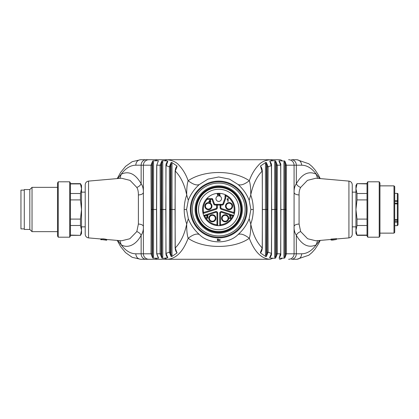 <?xml version="1.0" encoding="UTF-8"?>
<svg xmlns="http://www.w3.org/2000/svg" width="419" height="419" viewBox="0 0 419 419"><rect width="100%" height="100%" fill="white"/><g stroke="black" fill="none" stroke-linecap="round" stroke-linejoin="round"><path stroke-width="0.63" d="M228.072 218.283A2.954 2.954 0 0 0 225.118 215.329A2.954 2.954 0 0 0 222.159 218.283A2.954 2.954 0 0 0 225.118 221.237A2.954 2.954 0 0 0 228.072 218.283M225.118 221.834A3.551 3.551 0 0 1 222.044 216.513A3.551 3.551 0 0 1 228.187 216.513A3.551 3.551 0 0 1 225.118 221.834M229.649 216.288L229.811 215.853L230.628 215.848L230.618 216.644L229.209 218.362L231.162 218.362L231.162 218.016L229.712 218.016L230.843 216.927C231.335 215.665 230.906 215.225 229.565 215.617L229.277 216.251L229.649 216.288M233.435 216.209A0.738 0.738 0 0 0 232.99 215.198L232.76 215.9L221.698 212.307A0.922 0.922 0 0 0 220.488 213.187L220.488 224.82A15.419 15.419 0 0 0 232.76 215.9L233.435 216.209A16.158 16.158 0 0 1 220.572 225.553A0.738 0.738 0 0 1 219.75 224.82L219.75 213.187A1.66 1.66 0 0 1 221.923 211.605L232.99 215.198A0.738 0.738 0 0 1 233.435 216.209A16.158 16.158 0 0 0 234.572 212.711A0.738 0.738 0 0 1 233.619 213.266L221.269 209.254A1.66 1.66 0 0 1 220.116 207.672L220.116 205.069A0.738 0.738 0 0 1 220.855 204.331L222.091 204.331A0.922 0.922 0 0 0 222.96 203.723L225.013 198.082L225.013 195.767A0.738 0.738 0 0 1 226.087 195.113A16.158 16.158 0 0 1 234.572 212.711A0.738 0.738 0 0 1 233.619 213.266L233.844 212.564A15.419 15.419 0 0 0 225.752 195.767L225.752 198.213L225.013 198.082M206.577 198.857L207.133 199.344L207.133 198.606A0.738 0.738 0 0 0 206.577 198.857A16.158 16.158 0 0 0 202.896 212.711L215.974 208.552A0.922 0.922 0 0 0 216.607 207.672L216.607 204.331L220.855 204.331A0.738 0.738 0 0 0 220.116 205.069L215.24 205.069A1.66 1.66 0 0 1 213.68 203.974L211.993 199.344L207.133 199.344A15.419 15.419 0 0 0 203.624 212.564L203.849 213.266A0.738 0.738 0 0 1 202.896 212.711A16.158 16.158 0 0 1 206.577 198.857A0.738 0.738 0 0 1 207.133 198.606L211.993 198.606A0.738 0.738 0 0 1 212.684 199.088L214.371 203.723A0.922 0.922 0 0 0 215.24 204.331L216.607 204.331A0.738 0.738 0 0 1 217.351 205.069L217.351 207.672A1.66 1.66 0 0 1 216.199 209.254L203.849 213.266A0.738 0.738 0 0 1 202.896 212.711A16.158 16.158 0 0 0 216.895 225.553A0.738 0.738 0 0 0 217.718 224.82L216.979 224.82L216.979 213.187A0.922 0.922 0 0 0 215.769 212.307L204.708 215.9L204.477 215.198L215.544 211.605A1.66 1.66 0 0 1 217.718 213.187L217.718 224.82A0.738 0.738 0 0 1 216.895 225.553A16.158 16.158 0 0 0 220.572 225.553L220.488 224.82L219.75 224.82A0.738 0.738 0 0 0 220.572 225.553M218.734 225.673A16.173 16.173 0 0 1 202.56 209.5A16.173 16.173 0 0 1 218.734 193.327A16.173 16.173 0 0 1 234.907 209.5A16.173 16.173 0 0 1 218.734 225.673M218.828 193.62L218.828 195.464L220.205 195.464L219.074 195.249L219.074 194.62L220.095 194.62L219.074 194.4L219.074 193.835L220.164 193.62L218.828 193.62M217.262 193.62L217.503 195.464L217.503 194.626L218.372 194.626L217.503 194.406L217.503 193.835L218.509 193.62L217.262 193.62M207.133 192.934A20.222 20.222 0 0 0 210.186 227.826A20.222 20.222 0 0 0 238.877 207.735A20.222 20.222 0 0 0 207.133 192.934M206.075 191.42A22.071 22.071 0 0 0 209.406 229.502A22.071 22.071 0 0 0 240.716 207.578A22.071 22.071 0 0 0 206.075 191.42M205.703 190.891A22.715 22.715 0 0 0 209.133 230.089A22.715 22.715 0 0 0 241.36 207.52A22.715 22.715 0 0 0 205.703 190.891M231.869 228.255A22.898 22.898 0 0 0 237.489 196.364A22.898 22.898 0 0 0 205.598 190.745A22.898 22.898 0 0 0 199.973 222.636A22.898 22.898 0 0 0 231.869 228.255M199.371 223.06A23.637 23.637 0 0 1 205.174 190.137A23.637 23.637 0 0 1 238.097 195.94A23.637 23.637 0 0 1 232.294 228.863A23.637 23.637 0 0 1 199.371 223.06M203.576 187.859A26.423 26.423 0 0 0 207.567 233.446A26.423 26.423 0 0 0 245.052 207.196A26.423 26.423 0 0 0 203.576 187.859M202.843 186.811A27.701 27.701 0 0 0 207.028 234.603A27.701 27.701 0 0 0 246.33 207.086A27.701 27.701 0 0 0 202.843 186.811M250.902 209.5L249.153 218.718C246.849 224.704 243.182 229.952 238.149 234.472C240.794 233.341 244.513 234.609 249.305 238.275C250.373 234.923 250.85 230.162 250.745 223.992C252.427 219.305 253.275 214.476 253.28 209.5L250.902 209.5L249.153 200.282C246.843 194.301 243.172 189.053 238.149 184.528L229.429 179.096L218.702 176.98L207.997 179.112L199.318 184.528C194.29 189.063 190.619 194.316 188.314 200.282L186.565 209.5L184.187 209.5C184.192 214.476 185.041 219.305 186.717 223.992C186.617 230.162 187.094 234.923 188.162 238.275C203.346 249.111 233.991 249.179 249.305 238.275C254.516 251.84 261.472 258.842 270.176 259.272L167.291 259.272C175.996 258.842 182.946 251.84 188.157 238.27C192.955 234.609 196.673 233.341 199.318 234.472C194.285 229.952 190.619 224.704 188.314 218.718L186.565 209.5M238.149 234.472C228.674 244.335 208.709 244.272 199.318 234.472M217.288 239.081L218.199 239.113L218.199 239.82L219.676 239.699L219.666 240.438L218.131 240.564L218.131 239.846L217.361 239.825L217.361 240.611L219.666 240.438M219.671 239.699L220.174 239.731L220.08 240.464M217.361 240.611L217.361 239.825M218.199 239.113L218.131 239.846M218.199 239.82L218.131 240.564M188.314 218.718L186.717 223.992C184.559 234.373 180.73 242.365 175.236 247.964L175.503 247.969L175.236 247.964L175.069 209.5L169.538 209.5L169.355 252.201L171.125 256.522L171.806 256.517L172.015 254.899L171.015 254.899L171.125 256.522M284.868 257.91L284.915 256.171L283.914 256.171L284.25 258.151L284.868 257.91L286.476 253.799L286.297 209.5L280.861 209.5L280.672 253.799L277.357 253.799L277.163 209.5L271.632 209.5L271.439 253.39L268.113 252.201L267.118 252.212L266.343 256.522L268.113 252.201L267.93 209.5L262.399 209.5L262.226 247.964L261.959 247.969L262.226 247.964C256.737 242.365 252.908 234.373 250.745 223.992L249.153 218.718M158.555 258.031L156.795 253.799L156.601 209.5L151.165 209.5L150.992 253.799L135.772 253.799C136.117 257.057 137.72 258.884 140.58 259.272L167.291 259.272L164.52 258.24L162.488 258.24L162.787 256.438L161.786 256.438L161.834 258.036L162.488 258.24M176.813 166.568L176.823 165.866L171.806 162.483L172.015 164.101L171.015 164.101L171.015 254.899L170.35 252.212L169.355 252.201L166.029 253.39L167.815 257.638L164.52 258.235M177.075 252.484L176.823 253.134L171.806 256.517M176.813 252.463L175.236 247.964M176.572 252.186L176.97 253.008M176.797 166.558C176.017 167.061 175.467 168.553 175.142 171.036L175.142 247.964C175.461 250.447 176.017 251.945 176.813 252.458L176.797 252.442M166.029 253.39L166.296 253.395L166.029 253.39L165.835 209.5L160.304 209.5L160.11 253.799L161.834 258.036M158.162 257.695L158.356 258.24L158.55 258.036M158.356 258.24L153.218 258.151L153.553 256.171L152.553 256.171L152.6 257.91L153.218 258.151M330.979 239.469L315.9 240.789L307.64 238.757L300.653 231.571L299.077 224.039C296.008 224.275 294.342 225.082 294.08 226.459C293.908 229.806 294.657 232.739 296.322 235.263C302.01 245.173 308.656 248.352 316.251 244.796C311.93 250.703 307.08 253.705 301.696 253.799L296.322 253.799A5.473 4.808 90 0 1 291.514 259.272L296.888 259.272L308.819 255.223L312.04 252.51L315.114 249.027L318.466 243.905L320.231 240.406M143.387 253.799A5.473 5.473 0 0 0 148.86 259.272A5.473 5.473 0 0 1 143.387 253.799L143.387 165.201L135.772 165.201C136.06 161.881 137.662 160.053 140.58 159.728L279.677 159.728M315.968 178.216L307.436 180.364L300.653 187.429C299.501 189.482 298.977 191.991 299.077 194.961C296.065 194.704 294.395 193.897 294.08 192.541C293.981 188.938 294.73 186.005 296.322 183.737L296.322 165.201A5.473 4.808 -90 0 0 291.514 159.728L296.888 159.728C299.747 160.116 301.35 161.944 301.696 165.201L294.08 165.201A5.473 5.473 0 0 0 288.607 159.728M151.165 209.5L150.992 165.201L152.6 161.09L153.218 160.849L153.553 162.829L152.553 162.829L152.553 256.171L152.013 253.804L150.992 253.799L152.6 257.91M284.25 258.151L279.106 258.24L279.3 257.711M280.405 253.804L279.106 258.24M274.979 258.24L275.634 258.036L275.681 256.438L274.681 256.438L274.979 258.24L272.947 258.24L270.176 259.272M271.439 253.39L269.653 257.638L269.831 257.931L270.072 257.318M272.947 258.235L269.831 257.926M262.226 247.964L260.393 252.489L260.492 253.008L260.896 252.186M266.337 256.522L265.662 256.517L260.498 253.003M266.337 162.478L268.113 166.799L267.118 166.788L266.453 164.101L265.452 164.101L265.662 162.483L266.343 162.478L266.453 164.101L266.594 209.5L266.453 254.899L265.452 254.899L265.662 256.517M260.67 252.442L260.393 252.489M300.653 231.571C298.564 232.351 297.123 233.582 296.322 235.263L296.322 253.799L294.08 253.799A5.473 5.473 0 0 1 288.607 259.272M301.696 253.799C301.408 257.119 299.805 258.947 296.888 259.272M330.958 239.123L331.02 239.956L330.958 239.123L336.488 238.631M336.368 239.396L336.436 238.636L336.373 239.49L331.026 239.867M336.373 239.49L333.063 240.019M331.02 239.956L335.472 239.563L331.23 240.097M331.979 239.38L332.031 240.108L333.089 240.019M317.56 240.642L316.251 244.796L319.776 240.448M117.692 240.448L121.217 244.796L119.902 240.642M117.729 178.546L121.217 174.204C128.811 170.659 135.452 173.838 141.145 183.737C142.738 186.005 143.487 188.938 143.387 192.541C143.068 193.897 141.402 194.704 138.39 194.961C138.39 191.583 137.861 189.069 136.814 187.429L130.031 180.369L121.431 178.222M135.772 253.799C130.388 253.705 125.538 250.703 121.217 244.796C128.005 248.834 136.353 244.57 141.145 235.263C142.811 232.739 143.56 229.806 143.387 226.459C143.125 225.082 141.46 224.275 138.39 224.039L136.814 231.571L129.827 238.757L121.568 240.784L106.761 239.495L106.698 240.218L101.634 239.574M88.545 237.898L88.545 181.102C86.503 181.453 85.392 182.668 85.214 184.737L85.214 234.263C85.392 236.332 86.503 237.547 88.545 237.898L100.775 238.971L103.771 238.867L106.761 239.495L106.698 240.218L105.986 239.972M100.838 239.71L100.775 238.966L100.843 239.71L102.592 239.652M106.646 239.443L106.583 240.171M100.869 238.94L100.932 239.678M101.288 238.856L101.346 239.6M102.189 238.793L102.226 239.548M103.771 238.867L103.771 239.616M105.31 239.071L105.274 239.815M106.227 239.291L106.169 240.024M103.771 239.71L105.928 240.15M145.953 259.272A5.473 4.808 90 0 1 141.145 253.799L141.145 235.263C140.344 233.582 138.899 232.351 136.814 231.571M158.162 161.305L158.356 160.76L153.218 160.849M143.387 165.201A5.473 5.473 0 0 1 148.86 159.728A5.473 5.473 0 0 0 143.387 165.201L152.013 165.196L152.013 253.804M152.013 165.196L152.6 161.09M161.834 160.964L162.488 160.76L162.787 162.562L161.786 162.562L161.834 160.964L160.11 165.201L157.062 165.196M188.314 200.282L186.717 195.008C186.628 188.681 187.11 183.925 188.157 180.73C186.026 174.629 182.983 169.486 179.039 165.285C176.609 162.258 172.696 160.409 167.291 159.728L164.52 160.76L162.488 160.76M158.356 160.76L156.795 165.201L156.601 209.5M158.193 257.727L156.701 253.804L156.507 209.5L156.701 165.196L158.214 161.315M169.538 209.5L169.355 166.799L171.125 162.478L171.806 162.483M167.396 161.682L167.637 161.069L167.815 161.362L166.296 165.605M167.637 161.074L164.52 160.765M184.187 209.5C184.192 204.53 185.036 199.701 186.717 195.008C184.559 184.627 180.73 176.635 175.236 171.036L175.503 171.031M177.075 166.516L175.236 171.036L175.069 209.5M176.572 166.814L176.97 165.992M167.637 257.565L167.637 257.565C166.395 256.156 165.83 254.768 165.929 253.39L165.929 165.61C165.835 164.227 166.395 162.839 167.621 161.451L167.417 161.776M165.835 209.5L166.029 165.61L169.355 166.799L170.35 166.788L170.35 252.212M170.35 166.788L171.125 162.478M286.297 209.5L286.476 165.201L285.454 165.196L285.454 253.804L294.08 253.799L294.08 165.201L286.476 165.201L284.868 161.09L279.106 160.76L279.3 161.289M274.979 160.76L275.634 160.964L275.681 162.562L274.681 162.562L274.979 160.76L272.947 160.76L270.176 159.728C264.771 160.362 260.854 162.211 258.429 165.285C254.485 169.496 251.442 174.639 249.305 180.725C250.368 184.03 250.85 188.791 250.751 195.008L249.153 200.282M279.07 161.048L279.106 160.76M279.269 161.331L279.064 161.043C280.489 163.007 281.06 164.389 280.767 165.196L280.767 253.804C280.971 254.694 280.473 256.009 279.274 257.743M265.662 162.483L260.498 165.997L260.896 166.814M261.959 171.031L260.492 165.992M262.399 209.5L262.226 171.036C256.737 176.635 252.908 184.627 250.745 195.008C252.427 199.695 253.275 204.524 253.28 209.5M272.947 160.765L269.831 161.074L270.072 161.682M271.172 165.605L269.831 161.074M270.051 161.776L269.836 161.435C271.072 162.839 271.632 164.227 271.538 165.61L271.538 253.39C271.638 254.768 271.072 256.156 269.836 257.565L269.836 257.559M284.868 161.09L284.915 162.829L283.914 162.829L284.25 160.849M199.318 184.528C196.673 185.659 192.955 184.391 188.162 180.725C204.132 169.821 233.215 169.753 249.305 180.725C244.513 184.391 240.794 185.659 238.149 184.528M81.522 226.857L85.214 226.857M145.953 159.728A5.473 4.808 -90 0 0 141.145 165.201L141.145 183.737C140.344 185.418 138.899 186.649 136.814 187.429M135.772 165.201C130.388 165.296 125.538 168.297 121.217 174.204L119.902 178.358M300.653 187.429C298.569 186.649 297.123 185.418 296.322 183.737C302.01 173.827 308.656 170.648 316.251 174.204L317.56 178.358M301.696 165.201C307.08 165.296 311.93 168.297 316.251 174.204L319.749 178.546M348.922 181.102C350.965 181.453 352.075 182.668 352.253 184.737L352.253 234.263C352.075 236.332 350.965 237.547 348.922 237.898L348.922 181.102L315.9 178.211M355.946 192.143L352.253 192.143L352.253 209.5M70.444 235.09L80.458 235.352L81.522 233.509L81.522 185.491L80.458 183.648L70.444 183.648M80.458 235.09L81.522 230.293L80.458 225.495L70.444 225.495M69.706 237.201L70.444 235.923L70.444 183.077L69.706 181.799L58.251 181.799L58.251 237.201L69.706 237.201L69.706 181.799M58.251 237.201L57.513 235.923L57.513 183.077L58.251 181.799M57.513 231.66L32.033 231.66L32.033 187.34L57.513 187.34M32.033 231.66L29.812 229.444L29.812 189.556L32.033 187.34M29.812 229.444L24.276 229.444L24.276 189.556L29.812 189.556M24.276 228.889L20.95 228.889L20.95 190.111L24.276 190.111M80.458 225.495L80.458 219.095L81.522 209.5L80.458 199.905L70.444 199.905M70.444 219.095L80.458 219.095M80.458 199.905L80.458 193.505L81.522 188.707L80.458 183.91L70.444 183.91M70.444 193.505L80.458 193.505M80.458 183.91L80.458 183.648M367.023 183.91L357.009 183.648L355.946 185.491L355.946 233.509L357.009 235.352L367.023 235.352M357.009 183.91L355.946 188.707L357.009 193.505L367.023 193.505M367.762 181.799L367.023 183.077L367.023 235.923L367.762 237.201L379.216 237.201L379.216 181.799L367.762 181.799L367.762 237.201M379.216 181.799L379.954 183.077L379.954 235.923L379.216 237.201M379.954 233.137L393.986 233.137L393.986 185.863L379.954 185.863M393.986 185.863L394.724 186.602L394.724 232.398L393.986 233.137M357.009 193.505L357.009 199.905L355.946 209.5L357.009 219.095L367.023 219.095M367.023 199.905L357.009 199.905M357.009 219.095L357.009 225.495L355.946 230.293L357.009 235.09L367.023 235.09M367.023 225.495L357.009 225.495M357.009 235.09L357.009 235.352M398.05 216.675L398.05 224.919L397.312 225.658L397.312 222.154L394.724 222.154M394.724 203.367L397.312 203.367L397.312 203.849L398.05 204.111L398.05 219.09A0.738 0.461 0 0 1 397.312 219.551L397.312 203.849L394.724 203.849M394.724 200.575L397.312 200.575L397.312 193.379A0.738 0.738 -0 0 1 398.05 194.112L398.05 205.268M398.05 203.372L398.05 202.335M206.677 217.534L206.316 217.587L206.609 218.184L207.971 218.147L207.698 216.764L207.997 215.785L207.688 215.502L206.352 216.162L206.714 216.23C207.436 215.528 207.714 215.628 207.546 216.529L207.033 216.963C208.117 217.503 208.07 217.843 206.892 217.98L206.677 217.534M212.349 221.834A3.551 3.551 0 0 1 209.28 216.513A3.551 3.551 0 0 1 215.424 216.513A3.551 3.551 0 0 1 212.349 221.834M212.349 221.237A2.954 2.954 0 0 0 215.303 218.283A2.954 2.954 0 0 0 212.349 215.329A2.954 2.954 0 0 0 209.395 218.283A2.954 2.954 0 0 0 212.349 221.237M204.032 216.209A0.738 0.738 0 0 1 204.477 215.198A0.738 0.738 0 0 0 204.032 216.209L204.708 215.9A15.419 15.419 0 0 0 216.979 224.82L216.895 225.553A16.158 16.158 0 0 1 204.032 216.209M208.845 201.445L208.845 201.775L210.129 201.775L210.129 202.482L210.49 202.482L210.49 201.775L210.893 201.775L210.49 201.445L210.49 199.528L208.845 201.445M208.405 209.694A3.551 3.551 0 0 1 205.331 204.372A3.551 3.551 0 0 1 211.48 204.372A3.551 3.551 0 0 1 208.405 209.694M208.405 209.097A2.954 2.954 0 0 0 211.359 206.143A2.954 2.954 0 0 0 208.405 203.189A2.954 2.954 0 0 0 205.451 206.143A2.954 2.954 0 0 0 208.405 209.097M227.056 199.151L227.056 199.502L227.779 199.062L227.779 201.377L228.14 201.377L228.14 198.407L227.056 199.151M229.062 209.694A3.551 3.551 0 0 1 225.988 204.372A3.551 3.551 0 0 1 232.136 204.372A3.551 3.551 0 0 1 229.062 209.694M229.062 209.097A2.954 2.954 0 0 0 232.016 206.143A2.954 2.954 0 0 0 229.062 203.189A2.954 2.954 0 0 0 226.108 206.143A2.954 2.954 0 0 0 229.062 209.097M209.207 201.445L210.129 200.109L210.129 201.445L209.207 201.445M221.002 197.05A2.771 2.771 0 0 1 220.321 200.911A2.771 2.771 0 0 1 216.466 200.23A2.771 2.771 0 0 1 217.147 196.37A2.771 2.771 0 0 1 221.002 197.05A2.771 2.771 0 0 1 220.321 200.911A2.771 2.771 0 0 1 216.466 200.23A2.771 2.771 0 0 1 217.147 196.37A2.771 2.771 0 0 1 221.002 197.05M226.087 195.113L225.752 195.767L225.013 195.767A0.738 0.738 0 0 1 226.087 195.113A16.158 16.158 0 0 1 234.572 212.711L221.494 208.552L221.269 209.254A1.66 1.66 0 0 1 220.116 207.672L220.855 207.672A0.922 0.922 0 0 0 221.494 208.552M218.734 181.102A28.398 28.398 0 0 1 247.131 209.5A28.398 28.398 0 0 1 218.734 237.898A28.398 28.398 0 0 1 190.336 209.5A28.398 28.398 0 0 1 218.734 181.102M167.396 257.318L167.637 257.931M155.25 258.24A5.473 4.74 90 0 0 158.026 259.272M160.304 209.5L160.11 165.201L161.111 165.196L161.786 162.562L161.786 256.438L161.111 253.804L156.795 253.799M275.634 258.036L277.357 253.799L276.357 253.804L275.681 256.438L275.681 162.562L276.357 165.196L277.357 165.201L277.163 209.5M282.217 258.24A5.473 4.74 90 0 1 279.442 259.272M285.454 253.804L284.915 256.171L284.915 162.829L285.454 165.196M283.914 162.829L283.914 256.171M265.452 164.101L265.452 254.899M267.118 166.788L267.118 252.212M274.681 162.562L274.681 256.438M276.357 165.196L276.357 253.804M153.553 256.171L153.553 162.829M162.787 256.438L162.787 162.562M161.111 253.804L161.111 165.196M172.015 254.899L172.015 164.101M299.077 224.039L299.077 194.961M138.39 224.039L138.39 194.961M155.25 160.76A5.473 4.74 -90 0 1 158.026 159.728M282.217 160.76A5.473 4.74 -90 0 0 279.442 159.728M275.634 160.964L277.357 165.201L280.672 165.201L278.918 160.964M280.672 165.201L280.405 165.196L280.672 165.201L280.861 209.5M271.632 209.5L271.439 165.61L268.113 166.799L267.93 209.5M394.724 219.551L397.312 219.551L397.312 219.834A0.738 0.738 0 0 0 398.05 219.09M397.312 193.379L394.724 193.379L397.312 193.374A0.738 0.738 0 0 1 397.401 193.379M394.724 221.049L397.312 221.049L397.312 219.834L394.724 219.834M398.05 204.111A0.738 0.738 0 0 0 397.312 203.367L397.312 201.639L394.724 201.639M397.312 222.154L397.312 221.049A0.738 0.524 0 0 1 397.312 222.154M397.312 201.639L397.312 200.575A0.738 0.409 0 0 1 398.05 200.984A0.738 0.66 -0 0 1 397.312 201.639M215.769 212.307L215.544 211.605A1.66 1.66 0 0 1 217.718 213.187L216.979 213.187M220.488 213.187L219.75 213.187A1.66 1.66 0 0 1 221.923 211.605L221.698 212.307M216.607 207.672L217.351 207.672A1.66 1.66 0 0 1 216.199 209.254L215.974 208.552M213.68 203.974L214.371 203.723A0.922 0.922 0 0 0 215.24 204.331L215.24 205.069M222.091 205.069L222.091 204.331A0.922 0.922 0 0 0 222.96 203.723L223.652 203.974A1.66 1.66 0 0 1 222.091 205.069L220.855 205.069L220.855 207.672M211.993 198.606A0.738 0.738 0 0 1 212.684 199.088L211.993 199.344L211.993 198.606M216.607 204.331A0.738 0.738 0 0 1 217.351 205.069M225.752 198.213L223.652 203.974M220.116 205.069L220.855 205.069L220.855 204.331M260.66 166.547C261.482 167.134 262.037 168.632 262.325 171.036L262.325 247.964C262.006 250.447 261.451 251.945 260.655 252.458L260.655 252.458M348.922 237.898L336.415 238.992M117.247 240.412L120.567 246.498L125.553 252.631L132.195 257.324L140.58 259.272M88.545 181.102L121.568 178.211M106.761 239.495L106.698 240.218M81.522 192.143L85.214 192.143M117.247 178.588L120.62 172.419L125.621 166.306L132.242 161.655L140.58 159.728M296.924 159.728L308.819 163.777L312.04 166.49L315.114 169.973L318.466 175.095L320.231 178.594M352.253 226.857L355.946 226.857M80.458 235.352L70.444 235.352M357.009 183.648L367.023 183.648M394.724 225.658L397.312 225.658"/></g></svg>
